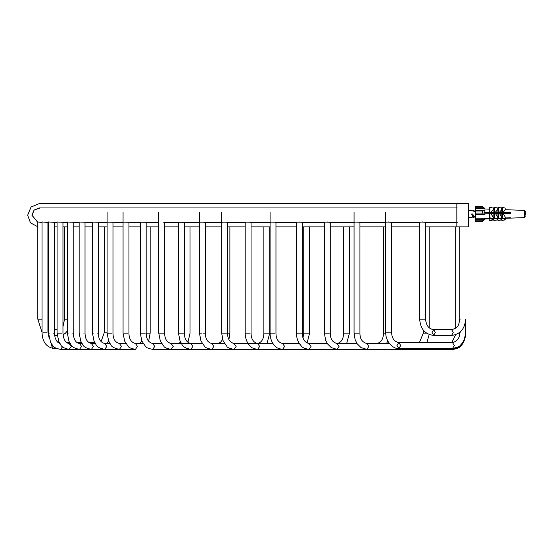 <?xml version="1.0" encoding="UTF-8"?>
<svg xmlns="http://www.w3.org/2000/svg" width="553" height="553" viewBox="0 0 553 553"><rect width="100%" height="100%" fill="white"/><g stroke="black" fill="none" stroke-linecap="round" stroke-linejoin="round"><path stroke-width="0.83" d="M456.84 226.861L468.502 226.861L468.502 203.622L456.84 203.622L456.84 226.861L425.554 226.861M419.679 226.861L391.593 226.861M385.718 226.861L359.941 226.861M354.058 226.861L330.259 226.861M324.383 226.861L302.325 226.861M296.443 226.861L275.961 226.861M270.085 226.861L251.062 226.861M245.186 226.861L227.539 226.861M221.656 226.861L205.315 226.861M199.439 226.861L184.363 226.861M178.481 226.861L164.649 226.861M158.766 226.861L146.172 226.861M140.296 226.861L128.939 226.861M123.063 226.861L112.978 226.861M107.095 226.861L98.316 226.861M92.441 226.861L85.031 226.861M79.155 226.861L73.203 226.861M67.321 226.861L62.952 226.861M57.077 226.861L54.45 226.861M48.567 226.861L47.917 226.861M37.818 222.444L31.922 215.241L34.072 210.043L40.169 207.949L34.072 210.043L31.922 215.241L37.818 222.444M37.818 226.765L30.484 222.845L27.65 215.241L31.051 207.022L39.27 203.622L456.84 203.622M185.082 333.12L184.363 333.12C184.481 339.017 186.631 342.48 190.813 343.503L202.246 343.503L190.806 343.503L192.893 346.441L190.813 349.378C180.879 347.18 182.939 344.789 180.078 341.18L178.481 333.12L178.481 222.258L200.055 222.534C196.875 221.635 211.329 222.617 202.377 222.154M245.186 222.389L245.186 333.12L245.767 333.12M227.041 222.534L245.587 222.534C243.375 221.532 256.82 222.783 248.124 222.078M250.675 222.534L270.389 222.534C268.668 221.476 281.574 222.859 273.023 222.036M330.113 222.534L354.148 222.534C353.885 221.324 365.063 223.094 357.003 221.953M419.679 222.527L419.679 319.164C420.404 328.931 425.07 334.351 433.683 335.415L435.322 332.477L433.683 329.54L451.601 329.54C458.831 328.178 458.886 324.086 459.73 319.164L459.73 226.861M391.559 222.534L419.686 222.534C420.404 221.228 430.289 223.218 422.616 221.919M123.063 222.147L140.296 222.534M92.441 222.085L107.095 222.534M67.321 222.016L79.155 222.534M48.567 221.96L57.077 222.534M39.125 319.164L37.818 319.164L37.811 221.919L42.042 222.534M51.609 344.063L51.311 345.521L53.558 348.459C46.12 347.049 42.284 341.63 42.042 332.201L42.035 221.933L48.567 222.534M57.077 221.988L67.321 222.534M85.031 222.534L85.031 333.12C85.155 339.03 87.277 342.487 91.383 343.503L95.234 343.503L91.376 343.503L93.485 346.441L91.383 349.378C81.616 347.208 83.641 344.878 80.828 341.395L79.155 333.12L79.155 222.03L92.441 222.534M107.095 222.112L123.063 222.534M140.296 222.195L158.766 222.534M359.858 222.534L385.759 222.534C385.98 221.276 396.536 223.163 388.655 221.933M296.443 222.451L296.443 333.12L297.023 333.12M275.671 222.534L296.664 222.534C295.426 221.428 307.779 222.942 299.38 222.009M324.383 222.479L324.383 333.12L324.957 333.12M302.111 222.534L324.528 222.534C323.775 221.373 335.553 223.018 327.321 221.974M204.714 222.534L222.161 222.534C219.465 221.58 233.421 222.7 224.594 222.112M457.207 207.949L39.311 207.949L34.155 210.085L32.019 215.241L37.818 222.375M391.593 222.534L391.593 332.201C391.78 338.194 394.192 341.657 398.837 342.584L396.936 345.521L398.837 348.459L400.731 345.521L398.837 342.584L452.492 342.584C457.476 341.256 459.889 337.793 459.73 332.201M389.374 343.503L366.867 343.503L389.374 343.503M245.186 333.12C245.221 337.406 246.348 341.139 248.574 344.332C250.606 346.109 249.79 347.975 257.615 349.378L259.675 346.441L257.615 343.503L234.043 343.503L236.117 346.441L234.043 349.378C229.613 348.473 227.221 347.491 226.875 346.42L223.17 340.966L221.656 333.12L222.237 333.12M199.439 212.165L199.439 333.12L200.995 341.077L204.638 346.42C204.983 347.484 207.368 348.473 211.792 349.378L213.866 346.441L211.792 343.503L224.477 343.503L211.792 343.503C207.582 342.473 205.426 339.017 205.315 333.12L205.315 222.534M234.037 343.503L248.014 343.503L234.037 343.503M257.608 343.503L272.926 343.503L257.608 343.503M275.961 222.534L275.961 333.12C275.995 338.92 278.194 342.376 282.562 343.503L299.297 343.503L282.562 343.503L284.615 346.441L282.562 349.378C274.876 348.058 275.435 346.081 273.424 344.236C271.226 341.063 270.113 337.358 270.085 333.12L270.977 333.12M302.325 222.534L302.325 333.12C302.346 338.906 304.565 342.369 308.989 343.503L327.265 343.503L308.989 343.503L311.028 346.441L308.989 349.378C301.032 347.968 301.738 345.964 299.671 344.049C297.549 340.911 296.47 337.268 296.443 333.12M330.259 222.534L330.259 333.12C330.272 338.899 332.526 342.355 337.026 343.503L356.982 343.503L337.026 343.503L339.037 346.441L337.026 349.378L331.282 347.63L327.57 343.966L325.627 340.199L324.383 333.12M202.246 343.503L171.126 343.503L181.287 343.503L171.126 343.503L173.207 346.441L171.126 349.378C166.702 348.473 164.317 347.484 163.971 346.42L160.322 341.077L158.766 333.12L160.909 333.12M48.567 329.581L48.146 329.54L48.567 329.54M54.45 329.54L57.077 329.54M58.079 342.584L59.289 342.584M66.678 342.584L69.56 342.584M76.985 342.584L81.402 342.584M88.853 342.584L94.701 342.584M112.978 222.534L112.978 333.12C113.088 339.017 115.238 342.48 119.42 343.503L125.87 343.503L119.413 343.503L121.508 346.441L119.42 349.378L60.45 349.378C51.374 347.408 53.226 345.3 50.51 342.113L48.567 333.12L49.328 333.12M109.895 343.503L104.717 343.503L109.895 343.503L104.717 343.503L106.819 346.441L104.724 349.378C94.874 347.194 96.913 344.83 94.079 341.291L92.441 333.12L93.319 333.12M81.927 343.503L79.48 343.503L81.927 343.503L79.48 343.503L81.602 346.441L79.48 349.378C69.934 347.298 71.814 344.961 69.028 341.491L67.321 333.12L68.226 333.12M62.952 222.534L62.952 333.12C63.512 339.583 65.572 343.047 69.125 343.503L70.086 343.503L69.125 343.503L71.268 346.441L69.125 349.378C59.496 347.201 61.68 345.044 58.86 341.699L57.077 333.12L57.975 333.12M123.063 212.165L123.063 333.12L124.619 341.077L128.261 346.42C128.607 347.484 130.992 348.473 135.423 349.378L137.497 346.441L135.423 343.503L143.109 343.503M152.676 343.503L161.58 343.503L152.683 343.503L154.75 346.441L152.683 349.378C148.252 348.473 145.861 347.491 145.515 346.42L141.81 340.966L140.296 333.12L140.877 333.12M454.331 348.3L452.803 349.378L366.867 349.378L368.844 346.441L366.867 343.503L376.973 343.503C381.211 342.431 383.374 338.975 383.457 333.12L383.457 226.861M482.596 220.785L484.94 218.283L484.069 219.52L484.94 219.361L482.596 221.373L482.596 220.785L475.753 220.785L475.753 218.214L484.94 218.283M475.753 221.4L475.753 220.723L475.753 221.4L482.631 221.407L475.753 221.373L475.753 220.785M475.753 221.373L475.753 220.737L475.753 221.373M484.891 212.117L484.069 211.903L484.069 212.96L484.891 213.181L484.94 214.612L483.516 214.232L482.596 213.099L482.596 210.976L483.516 210.334L484.94 210.714L484.891 212.117L484.069 212.117M475.753 210.306L483.274 210.306L475.753 210.334L475.753 210.976L482.596 210.976M475.131 211.647L475.753 210.34L475.753 214.232L483.516 214.232M483.516 207.264L482.596 206.622L475.753 206.622L475.753 207.264L483.516 207.264L484.94 208.633L475.753 208.709L475.753 210.734M482.949 206.774L482.596 206.622M484.559 208.979L484.94 208.937M475.753 206.601L475.753 208.709M525.35 215.131L525.343 211.191M525.35 212.435L525.35 211.301M525.35 211.792L525.35 213.797M505.193 217.965L510.654 217.778L505.193 218.255M502.566 218.345L501.661 218.373M499.221 218.456L497.762 218.511M495.675 218.58L493.435 218.656M491.686 218.712L484.656 218.953M484.069 212.131L510.654 212.38L510.654 213.444L503.126 213.375L505.193 217.004L505.193 218.732L504.536 218.898L501.841 218.145L501.841 213.361L499.47 213.34L501.661 217.142L501.661 218.732L500.894 218.926L497.956 218.103L497.956 213.327L495.357 213.299L497.762 217.357L497.762 218.753L493.85 218.069L497.762 218.753M489.972 211.993L489.972 207.216L493.435 208.184L493.435 209.338L490.698 212.193M494.617 212.034L494.617 207.251L497.762 208.135L497.762 209.539L495.357 212.241M498.73 212.069L498.73 207.285L501.661 208.115L501.661 209.705L499.47 212.276M502.497 212.131L502.497 207.354L505.193 208.115L505.193 209.843L503.126 212.311M495.357 213.299L490.698 213.258L493.435 217.654L493.435 218.808L492.688 218.995L489.232 218.02L489.232 213.244L484.891 213.202M484.94 214.612L475.753 214.633L475.753 218.214M484.912 218.649L490.753 218.449M493.435 218.359L494.741 218.317M497.762 218.214L498.281 218.193M510.654 213.824L510.654 213.361M496.995 213.313L494.652 212.449L491.603 212.449L493.435 212.96L492.688 213.278M490.552 213.216L490.857 212.635M492.688 218.732L492.688 219.624L489.232 220.599L489.972 220.785L493.435 219.818L493.435 218.663M489.232 220.599L489.232 218.857M495.025 213.209L495.322 212.635M510.654 212.449L503.624 212.449L505.193 212.891L504.536 213.057L500.085 212.449L501.661 212.891L500.894 213.085L496.11 212.449L497.762 212.912L497.762 213.327M484.069 212.449L490.186 212.449L492.688 213.154M497.762 212.449L497.762 212.912L496.995 213.105M493.85 220.557L497.762 219.866L493.85 220.557L493.85 218.698M497.762 218.463L497.762 219.866M489.972 207.216L489.232 207.403L489.232 212.179M499.089 213.009L499.29 212.635M490.698 213.258L489.232 213.244M489.232 218.02L489.972 217.834L489.972 213.057M489.972 217.834L493.435 218.808M501.661 212.449L501.661 213.361M497.956 220.516L501.661 219.887L497.956 220.516L497.956 218.553M501.661 218.297L501.661 219.887M494.617 207.251L493.85 207.444L493.85 212.228M494.32 212.449L494.617 217.875M502.725 213.258L503.043 212.635M501.841 220.481L505.193 219.887L501.841 220.481L501.841 218.414M505.193 212.449L505.193 213.396M498.73 207.285L497.956 207.486L497.956 212.262M505.193 218.159L505.193 219.887M499.47 213.34L498.73 213.133L498.73 217.91L501.661 218.732M502.497 207.354L501.841 207.52L501.841 212.297M503.126 213.375L502.497 213.195L502.497 217.979L505.193 218.732M493.435 219.818L492.688 219.624M496.995 219.672L496.995 218.58M500.894 218.442L500.894 219.693M504.536 218.304L504.536 219.721M493.85 213.285L493.85 218.069M498.73 213.133L497.956 213.327M497.956 218.103L498.73 217.91M502.497 213.195L501.841 213.361M501.841 218.145L502.497 217.979M509.175 217.827L510.654 217.778M491.866 218.767L484.891 219.023M475.753 214.633L475.753 214.232M482.624 206.573L475.753 206.573L482.596 206.594M482.949 221.228L482.596 221.407M505.193 209.705L524.465 210.375L525.35 211.294M525.343 213.741L525.35 214.163M473.499 216.112L472.615 216.845L471.654 213.997L473.154 217.709L473.866 216.548M509.686 213.437L509.251 212.449M507.751 212.546L507.371 213.417M504.156 213.382L503.762 212.49M502.235 212.546L501.889 213.347M498.557 213.175L498.232 212.449M493.089 213.278L492.896 212.815M491.133 212.718L490.905 213.258M487.559 213.23L487.207 212.449M485.707 212.539L485.416 213.209M475.753 211.827L475.324 211.737L475.324 214.91L475.753 213.804M485.741 213.209L485.928 212.449M487.926 212.449L488.126 213.23M493.442 212.449L493.649 213.285M498.854 212.103L499.145 213.251M502.262 213.258L502.456 212.47M504.46 212.449L504.695 213.389M507.73 213.417L507.972 212.449M509.97 212.449L510.212 213.437M471.716 214.253L471.716 213.997C471.716 209.711 471.716 209.711 471.716 213.997L472.691 213.997L473.852 217.709L474.585 216.506M475.324 213.631L475.753 211.917M486.44 213.216L486.633 212.449M488.631 212.449L488.831 213.237M494.147 212.449L494.32 213.168M499.608 212.276L499.877 213.34M502.947 213.32L503.112 212.656M505.166 212.449L505.401 213.396M508.435 213.423L508.677 212.449M472.476 213.997L471.771 213.997M472.691 213.997L473.845 216.534L475.753 216.299M487.006 213.223L487.276 212.594M488.804 212.449L489.163 213.244M497.983 213.32L498.301 212.594M500.009 212.843L500.223 213.347M503.472 213.375L503.7 212.822M505.387 212.552L505.753 213.396M508.96 213.43L509.327 212.594M475.753 216.168L475.324 216.264M472.621 210.935L473.154 210.285L473.803 211.274M475.131 216.354L475.753 217.661M473.257 211.115L473.852 210.285L474.585 211.495M475.4 214.709L475.753 216.085M420.985 319.164L420.57 319.164M425.057 319.164L420.176 319.164L425.057 319.164M425.554 222.534L425.554 319.164C426.232 325.662 428.941 329.118 433.683 329.54L432.052 332.477L433.683 335.415L451.601 335.415L453.239 332.477L451.601 329.54M460.227 319.164L459.73 319.164M390.902 332.201L386.409 332.201L390.902 332.201M385.718 212.165L385.718 332.201C385.393 341.941 393.57 349.344 398.837 348.459L452.492 348.459L454.386 345.521L452.492 342.584M460.421 332.201L459.978 332.201M465.591 333.12L465.612 319.164C464.886 328.931 460.214 334.351 451.601 335.415M359.18 333.12L354.826 333.12L359.18 333.12M308.989 349.378L366.867 349.378L360.978 347.581L357.107 343.683L355.088 339.528L354.058 333.12L354.985 333.12M453.052 349.378L458.707 347.63L462.419 343.966L464.361 340.199L465.612 333.127L464.582 339.528L462.564 343.683L458.693 347.581L453.059 349.378C461.022 347.968 460.31 345.964 462.384 344.049C464.506 340.911 465.585 337.268 465.612 333.12C465.578 337.358 464.465 341.063 462.273 344.236C460.262 346.081 460.815 348.058 453.128 349.378L453.128 349.378M329.464 333.12L325.178 333.12L329.464 333.12M301.503 333.12L297.265 333.12L301.503 333.12M275.131 333.12L270.922 333.12L275.131 333.12M453.225 349.378L453.184 349.378C461.008 347.975 460.193 346.109 462.225 344.332C464.451 341.139 465.578 337.406 465.612 333.12L464.091 340.966L460.393 346.42C460.041 347.491 457.656 348.473 453.225 349.378L190.813 349.378M250.219 333.12L246.03 333.12L250.219 333.12M226.682 333.12L222.513 333.12L226.682 333.12M222.513 333.12L223.806 333.12M204.451 333.12L203.172 333.12M201.582 333.12L200.02 333.12M453.253 349.378L453.28 349.378C463.214 347.18 461.154 344.789 464.015 341.18L465.612 333.12L464.057 341.077L460.407 346.42C460.061 347.484 457.677 348.473 453.253 349.378M183.492 333.12L179.352 333.12L183.492 333.12M178.481 333.12L180.637 333.12M458.796 333.12L459.702 333.12M163.785 333.12L159.63 333.12L163.785 333.12M42.042 332.415L37.818 319.164L42.042 319.164M48.685 335.415L48.215 335.415L48.678 335.346M67.321 319.164L64.57 319.164L64.57 226.861M46.874 332.201L43.086 332.201L46.874 332.201M56.461 348.459L53.558 348.459L55.093 347.671M107.095 332.201L104.434 332.201L104.434 226.861M152.683 343.503C148.418 342.431 146.255 338.968 146.172 333.12L150.167 333.12L150.167 226.861M62.607 346.842L60.45 349.378M53.482 333.12L53.102 333.12M62.026 333.12L58.003 333.12L62.026 333.12M234.043 343.503C229.785 342.431 227.615 338.968 227.539 333.12L229.889 333.12L229.889 226.861M72.298 333.12L71.931 333.12M264.763 333.12L268.862 333.12L263.871 333.12L263.871 226.861M84.139 333.12L83.773 333.12M79.155 333.12L80.04 333.12M304.613 333.12L308.733 333.12L303.735 333.12L303.735 226.861M97.439 333.12L97.079 333.12M344.464 333.12L348.604 333.12L343.593 333.12L343.593 226.861M112.107 333.12L107.966 333.12L112.107 333.12M135.423 349.378L119.42 349.378C109.487 347.18 111.554 344.789 108.692 341.18L107.095 333.12L109.252 333.12M128.082 333.12L123.92 333.12L128.082 333.12M385.738 333.12L383.457 333.12M423.315 330.106L423.315 333.12L426.494 333.12M145.321 333.12L141.153 333.12L145.321 333.12M141.153 333.12L142.446 333.12M483.516 219.659L475.753 219.659M482.596 213.099L475.753 213.099M524.465 210.506L524.465 217.626L525.35 216.769M457.207 222.534L425.547 222.534M163.799 222.534L178.481 222.534M452.492 348.459C457.566 347.402 460.324 346.199 460.76 344.851L462.101 343.302C464.409 340.13 465.578 336.431 465.612 332.201M366.867 343.503C362.201 342.293 359.892 338.83 359.941 333.12L359.941 222.534M354.058 333.12L354.058 212.165M452.962 349.378L337.026 349.378M270.085 333.12L270.085 212.165M257.615 343.503C253.322 342.425 251.138 338.968 251.062 333.12L251.062 222.534M227.539 333.12L227.539 222.534M221.656 333.12L221.656 212.165M211.792 349.378L453.28 349.378M184.363 333.12L184.363 222.534M455.679 226.861L455.679 328.123M451.787 342.584L455.596 334.745M449.202 349.378L152.683 349.378M171.126 343.503C166.888 342.431 164.732 338.975 164.649 333.12L164.649 222.534M158.766 333.12L158.766 212.165M54.602 335.415L57.194 335.415M62.952 326.816L64.57 319.164M63.035 334.793L65.337 333.3L67.321 330.977M47.917 222.534L47.917 332.201L49.321 338.871M101.088 341.574L104.434 332.201M107.137 343.503L108.568 340.89M148.646 341.166L150.167 333.12M138.291 343.503L139.619 343.213L141.927 341.242M59.759 343.427L57.982 342.501L56.441 340.71L55.086 337.662L54.45 333.12L54.45 222.534M48.567 333.12L48.567 221.94M190.032 226.861L190.032 333.12L187.937 342.348M177.976 343.503L180.651 342.397M57.077 333.12L57.077 221.96M228.942 339.466L229.889 333.12M217.73 343.503L220.495 342.369L222.631 339.494M79.48 343.503C75.816 342.991 73.722 339.535 73.203 333.12L73.203 222.534M67.321 333.12L67.321 221.995M269.753 226.861L269.753 333.12L266.975 343.503M257.518 343.503C261.631 342.487 263.746 339.03 263.871 333.12M309.611 226.861L309.611 333.12L307.095 343.047M297.327 343.503L299.049 343.088M303.037 337.724L303.735 333.12M104.724 343.503C100.542 342.445 98.406 338.982 98.316 333.12L98.316 222.534M92.441 333.12L92.441 222.057M349.475 226.861L349.475 333.12L346.669 343.503M337.15 343.503C341.332 342.48 343.475 339.017 343.593 333.12M107.095 333.12L107.095 212.165M128.939 222.534L128.939 333.12C129.022 338.975 131.185 342.431 135.423 343.503M386.526 343.503L387.798 341.021M429.19 226.861L429.19 327.791M426.909 342.584L429.149 334.544M419.409 342.584L423.315 333.12M146.172 333.12L146.172 222.534M140.296 333.12L140.296 222.182M524.465 217.626L505.193 218.297M502.712 218.387L501.661 218.421M499.373 218.504L497.762 218.559M495.841 218.629L493.435 218.712M484.048 208.965L489.232 209.145M493.435 209.29L493.85 209.304M482.624 221.428L475.753 221.428M525.35 211.246L524.465 210.375M475.096 211.64L475.338 211.046M472.338 216.361L472.587 216.976M473.852 217.716L473.154 217.716M474.612 216.5L474.419 216.983M468.502 210.672L471.716 210.672L475.753 211.702M468.502 217.322L471.716 217.322L475.456 216.299M472.919 216.983L471.716 217.322M475.096 216.361L475.338 216.956M473.852 210.285L473.154 210.285M474.612 211.502L474.419 211.018"/></g></svg>
